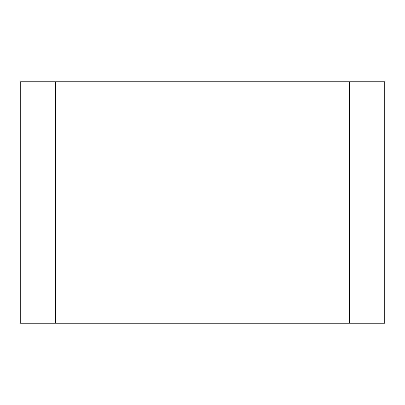 <?xml version="1.0" encoding="UTF-8"?>
<svg xmlns="http://www.w3.org/2000/svg" width="405" height="405" viewBox="0 0 405 405"><rect width="100%" height="100%" fill="white"/><g stroke="black" fill="none" stroke-linecap="round" stroke-linejoin="round"><path stroke-width="0.61" d="M349.581 323.236L384.75 323.236L384.75 81.764L349.581 81.764L349.581 323.236L349.581 81.764L20.25 81.764L20.25 323.236L20.25 81.764L55.419 81.764L55.419 323.236L55.419 81.764L384.75 81.764L384.75 323.236L55.419 323.236L349.581 323.236M20.25 323.236L55.419 323.236L20.25 323.236"/></g></svg>
